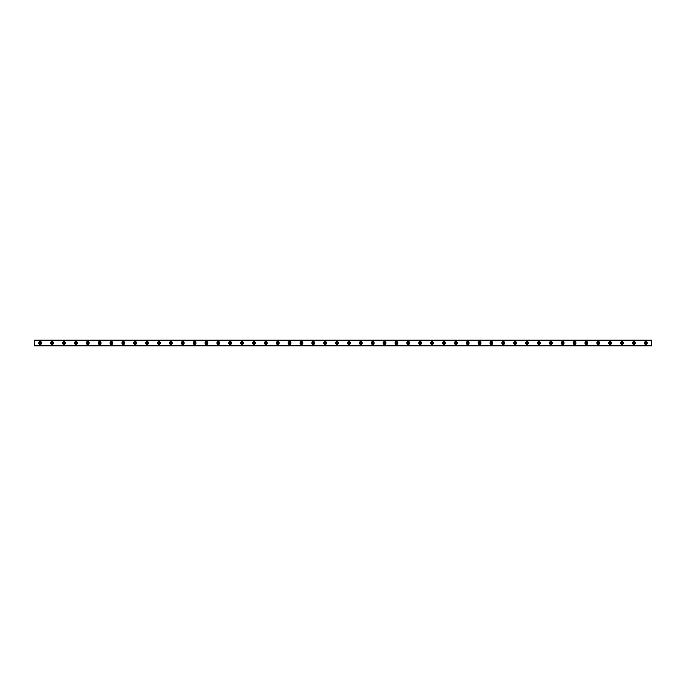 <?xml version="1.0" encoding="UTF-8"?>
<svg xmlns="http://www.w3.org/2000/svg" width="686" height="686" viewBox="0 0 686 686"><rect width="100%" height="100%" fill="white"/><g stroke="black" fill="none" stroke-linecap="round" stroke-linejoin="round"><path stroke-width="1.03" d="M40.234 343.832A0.832 0.832 0 0 1 39.402 343A0.832 0.832 0 0 1 40.234 342.168A0.832 0.832 0 0 1 41.066 343A0.832 0.832 0 0 1 40.234 343.832M645.766 343.832A0.832 0.832 0 0 1 644.934 343A0.832 0.832 0 0 1 645.766 342.168A0.832 0.832 0 0 1 646.598 343A0.832 0.832 0 0 1 645.766 343.832M633.89 343.832A0.832 0.832 0 0 1 633.058 343A0.832 0.832 0 0 1 633.89 342.168A0.832 0.832 0 0 1 634.722 343A0.832 0.832 0 0 1 633.89 343.832M622.013 343.832A0.832 0.832 0 0 1 621.19 343A0.832 0.832 0 0 1 622.013 342.168A0.832 0.832 0 0 1 622.845 343A0.832 0.832 0 0 1 622.013 343.832M610.146 343.832A0.832 0.832 0 0 1 609.314 343A0.832 0.832 0 0 1 610.146 342.168A0.832 0.832 0 0 1 610.977 343A0.832 0.832 0 0 1 610.146 343.832M598.269 343.832A0.832 0.832 0 0 1 597.437 343A0.832 0.832 0 0 1 598.269 342.168A0.832 0.832 0 0 1 599.101 343A0.832 0.832 0 0 1 598.269 343.832M586.401 343.832A0.832 0.832 0 0 1 585.57 343A0.832 0.832 0 0 1 586.401 342.168A0.832 0.832 0 0 1 587.233 343A0.832 0.832 0 0 1 586.401 343.832M574.525 343.832A0.832 0.832 0 0 1 573.693 343A0.832 0.832 0 0 1 574.525 342.168A0.832 0.832 0 0 1 575.357 343A0.832 0.832 0 0 1 574.525 343.832M562.649 343.832A0.832 0.832 0 0 1 561.817 343A0.832 0.832 0 0 1 562.649 342.168A0.832 0.832 0 0 1 563.48 343A0.832 0.832 0 0 1 562.649 343.832M550.781 343.832A0.832 0.832 0 0 1 549.949 343A0.832 0.832 0 0 1 550.781 342.168A0.832 0.832 0 0 1 551.613 343A0.832 0.832 0 0 1 550.781 343.832M538.904 343.832A0.832 0.832 0 0 1 538.073 343A0.832 0.832 0 0 1 538.904 342.168A0.832 0.832 0 0 1 539.736 343A0.832 0.832 0 0 1 538.904 343.832M527.037 343.832A0.832 0.832 0 0 1 526.205 343A0.832 0.832 0 0 1 527.037 342.168A0.832 0.832 0 0 1 527.86 343A0.832 0.832 0 0 1 527.037 343.832M515.16 343.832A0.832 0.832 0 0 1 514.328 343A0.832 0.832 0 0 1 515.16 342.168A0.832 0.832 0 0 1 515.992 343A0.832 0.832 0 0 1 515.16 343.832M503.284 343.832A0.832 0.832 0 0 1 502.452 343A0.832 0.832 0 0 1 503.284 342.168A0.832 0.832 0 0 1 504.116 343A0.832 0.832 0 0 1 503.284 343.832M491.416 343.832A0.832 0.832 0 0 1 490.584 343A0.832 0.832 0 0 1 491.416 342.168A0.832 0.832 0 0 1 492.248 343A0.832 0.832 0 0 1 491.416 343.832M479.54 343.832A0.832 0.832 0 0 1 478.708 343A0.832 0.832 0 0 1 479.54 342.168A0.832 0.832 0 0 1 480.372 343A0.832 0.832 0 0 1 479.54 343.832M467.663 343.832A0.832 0.832 0 0 1 466.84 343A0.832 0.832 0 0 1 467.663 342.168A0.832 0.832 0 0 1 468.495 343A0.832 0.832 0 0 1 467.663 343.832M455.796 343.832A0.832 0.832 0 0 1 454.964 343A0.832 0.832 0 0 1 455.796 342.168A0.832 0.832 0 0 1 456.627 343A0.832 0.832 0 0 1 455.796 343.832M443.919 343.832A0.832 0.832 0 0 1 443.087 343A0.832 0.832 0 0 1 443.919 342.168A0.832 0.832 0 0 1 444.751 343A0.832 0.832 0 0 1 443.919 343.832M432.051 343.832A0.832 0.832 0 0 1 431.22 343A0.832 0.832 0 0 1 432.051 342.168A0.832 0.832 0 0 1 432.883 343A0.832 0.832 0 0 1 432.051 343.832M420.175 343.832A0.832 0.832 0 0 1 419.343 343A0.832 0.832 0 0 1 420.175 342.168A0.832 0.832 0 0 1 421.007 343A0.832 0.832 0 0 1 420.175 343.832M408.299 343.832A0.832 0.832 0 0 1 407.467 343A0.832 0.832 0 0 1 408.299 342.168A0.832 0.832 0 0 1 409.13 343A0.832 0.832 0 0 1 408.299 343.832M396.431 343.832A0.832 0.832 0 0 1 395.599 343A0.832 0.832 0 0 1 396.431 342.168A0.832 0.832 0 0 1 397.263 343A0.832 0.832 0 0 1 396.431 343.832M384.554 343.832A0.832 0.832 0 0 1 383.723 343A0.832 0.832 0 0 1 384.554 342.168A0.832 0.832 0 0 1 385.386 343A0.832 0.832 0 0 1 384.554 343.832M372.687 343.832A0.832 0.832 0 0 1 371.855 343A0.832 0.832 0 0 1 372.687 342.168A0.832 0.832 0 0 1 373.51 343A0.832 0.832 0 0 1 372.687 343.832M360.81 343.832A0.832 0.832 0 0 1 359.979 343A0.832 0.832 0 0 1 360.81 342.168A0.832 0.832 0 0 1 361.642 343A0.832 0.832 0 0 1 360.81 343.832M348.934 343.832A0.832 0.832 0 0 1 348.102 343A0.832 0.832 0 0 1 348.934 342.168A0.832 0.832 0 0 1 349.766 343A0.832 0.832 0 0 1 348.934 343.832M337.066 343.832A0.832 0.832 0 0 1 336.234 343A0.832 0.832 0 0 1 337.066 342.168A0.832 0.832 0 0 1 337.898 343A0.832 0.832 0 0 1 337.066 343.832M325.19 343.832A0.832 0.832 0 0 1 324.358 343A0.832 0.832 0 0 1 325.19 342.168A0.832 0.832 0 0 1 326.022 343A0.832 0.832 0 0 1 325.19 343.832M313.313 343.832A0.832 0.832 0 0 1 312.49 343A0.832 0.832 0 0 1 313.313 342.168A0.832 0.832 0 0 1 314.145 343A0.832 0.832 0 0 1 313.313 343.832M301.446 343.832A0.832 0.832 0 0 1 300.614 343A0.832 0.832 0 0 1 301.446 342.168A0.832 0.832 0 0 1 302.277 343A0.832 0.832 0 0 1 301.446 343.832M289.569 343.832A0.832 0.832 0 0 1 288.737 343A0.832 0.832 0 0 1 289.569 342.168A0.832 0.832 0 0 1 290.401 343A0.832 0.832 0 0 1 289.569 343.832M277.701 343.832A0.832 0.832 0 0 1 276.87 343A0.832 0.832 0 0 1 277.701 342.168A0.832 0.832 0 0 1 278.533 343A0.832 0.832 0 0 1 277.701 343.832M265.825 343.832A0.832 0.832 0 0 1 264.993 343A0.832 0.832 0 0 1 265.825 342.168A0.832 0.832 0 0 1 266.657 343A0.832 0.832 0 0 1 265.825 343.832M253.949 343.832A0.832 0.832 0 0 1 253.117 343A0.832 0.832 0 0 1 253.949 342.168A0.832 0.832 0 0 1 254.78 343A0.832 0.832 0 0 1 253.949 343.832M242.081 343.832A0.832 0.832 0 0 1 241.249 343A0.832 0.832 0 0 1 242.081 342.168A0.832 0.832 0 0 1 242.913 343A0.832 0.832 0 0 1 242.081 343.832M230.204 343.832A0.832 0.832 0 0 1 229.373 343A0.832 0.832 0 0 1 230.204 342.168A0.832 0.832 0 0 1 231.036 343A0.832 0.832 0 0 1 230.204 343.832M218.337 343.832A0.832 0.832 0 0 1 217.505 343A0.832 0.832 0 0 1 218.337 342.168A0.832 0.832 0 0 1 219.16 343A0.832 0.832 0 0 1 218.337 343.832M206.46 343.832A0.832 0.832 0 0 1 205.629 343A0.832 0.832 0 0 1 206.46 342.168A0.832 0.832 0 0 1 207.292 343A0.832 0.832 0 0 1 206.46 343.832M194.584 343.832A0.832 0.832 0 0 1 193.752 343A0.832 0.832 0 0 1 194.584 342.168A0.832 0.832 0 0 1 195.416 343A0.832 0.832 0 0 1 194.584 343.832M182.716 343.832A0.832 0.832 0 0 1 181.884 343A0.832 0.832 0 0 1 182.716 342.168A0.832 0.832 0 0 1 183.548 343A0.832 0.832 0 0 1 182.716 343.832M170.84 343.832A0.832 0.832 0 0 1 170.008 343A0.832 0.832 0 0 1 170.84 342.168A0.832 0.832 0 0 1 171.672 343A0.832 0.832 0 0 1 170.84 343.832M158.963 343.832A0.832 0.832 0 0 1 158.14 343A0.832 0.832 0 0 1 158.963 342.168A0.832 0.832 0 0 1 159.795 343A0.832 0.832 0 0 1 158.963 343.832M147.096 343.832A0.832 0.832 0 0 1 146.264 343A0.832 0.832 0 0 1 147.096 342.168A0.832 0.832 0 0 1 147.927 343A0.832 0.832 0 0 1 147.096 343.832M135.219 343.832A0.832 0.832 0 0 1 134.387 343A0.832 0.832 0 0 1 135.219 342.168A0.832 0.832 0 0 1 136.051 343A0.832 0.832 0 0 1 135.219 343.832M123.351 343.832A0.832 0.832 0 0 1 122.52 343A0.832 0.832 0 0 1 123.351 342.168A0.832 0.832 0 0 1 124.183 343A0.832 0.832 0 0 1 123.351 343.832M111.475 343.832A0.832 0.832 0 0 1 110.643 343A0.832 0.832 0 0 1 111.475 342.168A0.832 0.832 0 0 1 112.307 343A0.832 0.832 0 0 1 111.475 343.832M99.599 343.832A0.832 0.832 0 0 1 98.767 343A0.832 0.832 0 0 1 99.599 342.168A0.832 0.832 0 0 1 100.43 343A0.832 0.832 0 0 1 99.599 343.832M87.731 343.832A0.832 0.832 0 0 1 86.899 343A0.832 0.832 0 0 1 87.731 342.168A0.832 0.832 0 0 1 88.563 343A0.832 0.832 0 0 1 87.731 343.832M75.854 343.832A0.832 0.832 0 0 1 75.023 343A0.832 0.832 0 0 1 75.854 342.168A0.832 0.832 0 0 1 76.686 343A0.832 0.832 0 0 1 75.854 343.832M63.987 343.832A0.832 0.832 0 0 1 63.155 343A0.832 0.832 0 0 1 63.987 342.168A0.832 0.832 0 0 1 64.81 343A0.832 0.832 0 0 1 63.987 343.832M52.11 343.832A0.832 0.832 0 0 1 51.279 343A0.832 0.832 0 0 1 52.11 342.168A0.832 0.832 0 0 1 52.942 343A0.832 0.832 0 0 1 52.11 343.832M40.234 341.577A1.423 1.423 0 0 0 38.81 343A1.423 1.423 0 0 0 40.234 344.423A1.423 1.423 0 0 0 41.657 343A1.423 1.423 0 0 0 40.234 341.577M645.766 341.577A1.423 1.423 0 0 0 644.343 343A1.423 1.423 0 0 0 645.766 344.423A1.423 1.423 0 0 0 647.19 343A1.423 1.423 0 0 0 645.766 341.577M633.89 341.577A1.423 1.423 0 0 0 632.466 343A1.423 1.423 0 0 0 633.89 344.423A1.423 1.423 0 0 0 635.313 343A1.423 1.423 0 0 0 633.89 341.577M622.013 341.577A1.423 1.423 0 0 0 620.59 343A1.423 1.423 0 0 0 622.013 344.423A1.423 1.423 0 0 0 623.445 343A1.423 1.423 0 0 0 622.013 341.577M610.146 341.577A1.423 1.423 0 0 0 608.722 343A1.423 1.423 0 0 0 610.146 344.423A1.423 1.423 0 0 0 611.569 343A1.423 1.423 0 0 0 610.146 341.577M598.269 341.577A1.423 1.423 0 0 0 596.846 343A1.423 1.423 0 0 0 598.269 344.423A1.423 1.423 0 0 0 599.693 343A1.423 1.423 0 0 0 598.269 341.577M586.401 341.577A1.423 1.423 0 0 0 584.969 343A1.423 1.423 0 0 0 586.401 344.423A1.423 1.423 0 0 0 587.825 343A1.423 1.423 0 0 0 586.401 341.577M574.525 341.577A1.423 1.423 0 0 0 573.102 343A1.423 1.423 0 0 0 574.525 344.423A1.423 1.423 0 0 0 575.948 343A1.423 1.423 0 0 0 574.525 341.577M562.649 341.577A1.423 1.423 0 0 0 561.225 343A1.423 1.423 0 0 0 562.649 344.423A1.423 1.423 0 0 0 564.081 343A1.423 1.423 0 0 0 562.649 341.577M550.781 341.577A1.423 1.423 0 0 0 549.357 343A1.423 1.423 0 0 0 550.781 344.423A1.423 1.423 0 0 0 552.204 343A1.423 1.423 0 0 0 550.781 341.577M538.904 341.577A1.423 1.423 0 0 0 537.481 343A1.423 1.423 0 0 0 538.904 344.423A1.423 1.423 0 0 0 540.328 343A1.423 1.423 0 0 0 538.904 341.577M527.037 341.577A1.423 1.423 0 0 0 525.605 343A1.423 1.423 0 0 0 527.037 344.423A1.423 1.423 0 0 0 528.46 343A1.423 1.423 0 0 0 527.037 341.577M515.16 341.577A1.423 1.423 0 0 0 513.737 343A1.423 1.423 0 0 0 515.16 344.423A1.423 1.423 0 0 0 516.584 343A1.423 1.423 0 0 0 515.16 341.577M503.284 341.577A1.423 1.423 0 0 0 501.86 343A1.423 1.423 0 0 0 503.284 344.423A1.423 1.423 0 0 0 504.707 343A1.423 1.423 0 0 0 503.284 341.577M491.416 341.577A1.423 1.423 0 0 0 489.993 343A1.423 1.423 0 0 0 491.416 344.423A1.423 1.423 0 0 0 492.84 343A1.423 1.423 0 0 0 491.416 341.577M479.54 341.577A1.423 1.423 0 0 0 478.116 343A1.423 1.423 0 0 0 479.54 344.423A1.423 1.423 0 0 0 480.963 343A1.423 1.423 0 0 0 479.54 341.577M467.663 341.577A1.423 1.423 0 0 0 466.24 343A1.423 1.423 0 0 0 467.663 344.423A1.423 1.423 0 0 0 469.095 343A1.423 1.423 0 0 0 467.663 341.577M455.796 341.577A1.423 1.423 0 0 0 454.372 343A1.423 1.423 0 0 0 455.796 344.423A1.423 1.423 0 0 0 457.219 343A1.423 1.423 0 0 0 455.796 341.577M443.919 341.577A1.423 1.423 0 0 0 442.496 343A1.423 1.423 0 0 0 443.919 344.423A1.423 1.423 0 0 0 445.343 343A1.423 1.423 0 0 0 443.919 341.577M432.051 341.577A1.423 1.423 0 0 0 430.619 343A1.423 1.423 0 0 0 432.051 344.423A1.423 1.423 0 0 0 433.475 343A1.423 1.423 0 0 0 432.051 341.577M420.175 341.577A1.423 1.423 0 0 0 418.752 343A1.423 1.423 0 0 0 420.175 344.423A1.423 1.423 0 0 0 421.598 343A1.423 1.423 0 0 0 420.175 341.577M408.299 341.577A1.423 1.423 0 0 0 406.875 343A1.423 1.423 0 0 0 408.299 344.423A1.423 1.423 0 0 0 409.731 343A1.423 1.423 0 0 0 408.299 341.577M396.431 341.577A1.423 1.423 0 0 0 395.007 343A1.423 1.423 0 0 0 396.431 344.423A1.423 1.423 0 0 0 397.854 343A1.423 1.423 0 0 0 396.431 341.577M384.554 341.577A1.423 1.423 0 0 0 383.131 343A1.423 1.423 0 0 0 384.554 344.423A1.423 1.423 0 0 0 385.978 343A1.423 1.423 0 0 0 384.554 341.577M372.687 341.577A1.423 1.423 0 0 0 371.255 343A1.423 1.423 0 0 0 372.687 344.423A1.423 1.423 0 0 0 374.11 343A1.423 1.423 0 0 0 372.687 341.577M360.81 341.577A1.423 1.423 0 0 0 359.387 343A1.423 1.423 0 0 0 360.81 344.423A1.423 1.423 0 0 0 362.234 343A1.423 1.423 0 0 0 360.81 341.577M348.934 341.577A1.423 1.423 0 0 0 347.51 343A1.423 1.423 0 0 0 348.934 344.423A1.423 1.423 0 0 0 350.357 343A1.423 1.423 0 0 0 348.934 341.577M337.066 341.577A1.423 1.423 0 0 0 335.643 343A1.423 1.423 0 0 0 337.066 344.423A1.423 1.423 0 0 0 338.49 343A1.423 1.423 0 0 0 337.066 341.577M325.19 341.577A1.423 1.423 0 0 0 323.766 343A1.423 1.423 0 0 0 325.19 344.423A1.423 1.423 0 0 0 326.613 343A1.423 1.423 0 0 0 325.19 341.577M313.313 341.577A1.423 1.423 0 0 0 311.89 343A1.423 1.423 0 0 0 313.313 344.423A1.423 1.423 0 0 0 314.745 343A1.423 1.423 0 0 0 313.313 341.577M301.446 341.577A1.423 1.423 0 0 0 300.022 343A1.423 1.423 0 0 0 301.446 344.423A1.423 1.423 0 0 0 302.869 343A1.423 1.423 0 0 0 301.446 341.577M289.569 341.577A1.423 1.423 0 0 0 288.146 343A1.423 1.423 0 0 0 289.569 344.423A1.423 1.423 0 0 0 290.993 343A1.423 1.423 0 0 0 289.569 341.577M277.701 341.577A1.423 1.423 0 0 0 276.269 343A1.423 1.423 0 0 0 277.701 344.423A1.423 1.423 0 0 0 279.125 343A1.423 1.423 0 0 0 277.701 341.577M265.825 341.577A1.423 1.423 0 0 0 264.402 343A1.423 1.423 0 0 0 265.825 344.423A1.423 1.423 0 0 0 267.248 343A1.423 1.423 0 0 0 265.825 341.577M253.949 341.577A1.423 1.423 0 0 0 252.525 343A1.423 1.423 0 0 0 253.949 344.423A1.423 1.423 0 0 0 255.381 343A1.423 1.423 0 0 0 253.949 341.577M242.081 341.577A1.423 1.423 0 0 0 240.657 343A1.423 1.423 0 0 0 242.081 344.423A1.423 1.423 0 0 0 243.504 343A1.423 1.423 0 0 0 242.081 341.577M230.204 341.577A1.423 1.423 0 0 0 228.781 343A1.423 1.423 0 0 0 230.204 344.423A1.423 1.423 0 0 0 231.628 343A1.423 1.423 0 0 0 230.204 341.577M218.337 341.577A1.423 1.423 0 0 0 216.905 343A1.423 1.423 0 0 0 218.337 344.423A1.423 1.423 0 0 0 219.76 343A1.423 1.423 0 0 0 218.337 341.577M206.46 341.577A1.423 1.423 0 0 0 205.037 343A1.423 1.423 0 0 0 206.46 344.423A1.423 1.423 0 0 0 207.884 343A1.423 1.423 0 0 0 206.46 341.577M194.584 341.577A1.423 1.423 0 0 0 193.16 343A1.423 1.423 0 0 0 194.584 344.423A1.423 1.423 0 0 0 196.007 343A1.423 1.423 0 0 0 194.584 341.577M182.716 341.577A1.423 1.423 0 0 0 181.293 343A1.423 1.423 0 0 0 182.716 344.423A1.423 1.423 0 0 0 184.14 343A1.423 1.423 0 0 0 182.716 341.577M170.84 341.577A1.423 1.423 0 0 0 169.416 343A1.423 1.423 0 0 0 170.84 344.423A1.423 1.423 0 0 0 172.263 343A1.423 1.423 0 0 0 170.84 341.577M158.963 341.577A1.423 1.423 0 0 0 157.54 343A1.423 1.423 0 0 0 158.963 344.423A1.423 1.423 0 0 0 160.395 343A1.423 1.423 0 0 0 158.963 341.577M147.096 341.577A1.423 1.423 0 0 0 145.672 343A1.423 1.423 0 0 0 147.096 344.423A1.423 1.423 0 0 0 148.519 343A1.423 1.423 0 0 0 147.096 341.577M135.219 341.577A1.423 1.423 0 0 0 133.796 343A1.423 1.423 0 0 0 135.219 344.423A1.423 1.423 0 0 0 136.643 343A1.423 1.423 0 0 0 135.219 341.577M123.351 341.577A1.423 1.423 0 0 0 121.919 343A1.423 1.423 0 0 0 123.351 344.423A1.423 1.423 0 0 0 124.775 343A1.423 1.423 0 0 0 123.351 341.577M111.475 341.577A1.423 1.423 0 0 0 110.052 343A1.423 1.423 0 0 0 111.475 344.423A1.423 1.423 0 0 0 112.898 343A1.423 1.423 0 0 0 111.475 341.577M99.599 341.577A1.423 1.423 0 0 0 98.175 343A1.423 1.423 0 0 0 99.599 344.423A1.423 1.423 0 0 0 101.031 343A1.423 1.423 0 0 0 99.599 341.577M87.731 341.577A1.423 1.423 0 0 0 86.307 343A1.423 1.423 0 0 0 87.731 344.423A1.423 1.423 0 0 0 89.154 343A1.423 1.423 0 0 0 87.731 341.577M75.854 341.577A1.423 1.423 0 0 0 74.431 343A1.423 1.423 0 0 0 75.854 344.423A1.423 1.423 0 0 0 77.278 343A1.423 1.423 0 0 0 75.854 341.577M63.987 341.577A1.423 1.423 0 0 0 62.555 343A1.423 1.423 0 0 0 63.987 344.423A1.423 1.423 0 0 0 65.41 343A1.423 1.423 0 0 0 63.987 341.577M52.11 341.577A1.423 1.423 0 0 0 50.687 343A1.423 1.423 0 0 0 52.11 344.423A1.423 1.423 0 0 0 53.534 343A1.423 1.423 0 0 0 52.11 341.577M34.3 345.847L34.3 340.153L651.7 340.153L651.7 345.847L34.3 345.847M651.7 345.71L34.3 345.71M34.3 340.29L651.7 340.29"/></g></svg>
